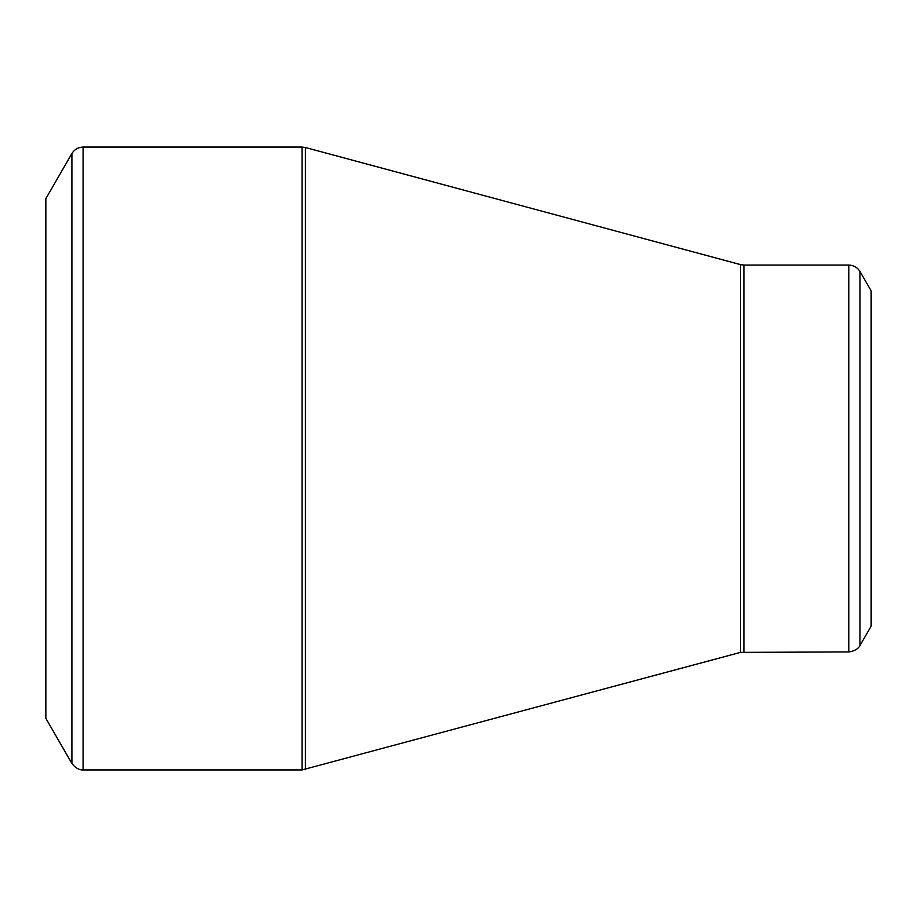 <?xml version="1.0" encoding="UTF-8"?>
<svg xmlns="http://www.w3.org/2000/svg" width="917" height="917" viewBox="0 0 917 917"><rect width="100%" height="100%" fill="white"/><g stroke="black" fill="none" stroke-linecap="round" stroke-linejoin="round"><path stroke-width="1.38" d="M71.904 763.471L45.85 718.343L45.85 198.657L71.904 153.529C74.483 149.391 78.209 147.236 83.08 147.075L83.08 769.925C84.066 769.844 77.796 771.266 71.904 763.471L71.904 153.529M848.81 651.93L848.81 265.07C853.681 265.231 857.406 267.386 859.986 271.524L871.15 290.861L871.15 626.139L859.986 645.476C860.444 644.513 858.576 650.703 848.81 651.93L740.546 652.377L302.048 769.925L302.048 147.075L83.08 147.075M302.048 147.075L305.407 147.522L305.407 769.478M740.546 652.377L740.546 264.623L305.407 147.522M848.81 265.07L743.905 265.07L743.905 651.93M859.986 271.524L859.986 645.476M302.048 769.925L83.08 769.925M743.905 265.07L740.546 264.623"/></g></svg>
